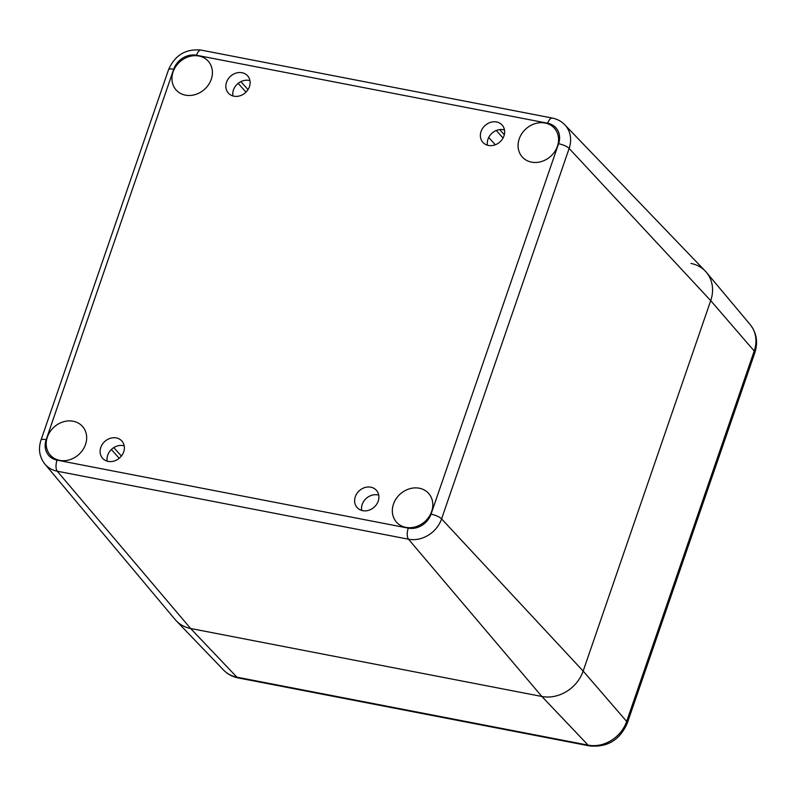 <?xml version="1.0" encoding="UTF-8"?>
<svg xmlns="http://www.w3.org/2000/svg" width="796" height="796" viewBox="0 0 796 796"><rect width="100%" height="100%" fill="white"/><g stroke="black" fill="none" stroke-linecap="round" stroke-linejoin="round"><path stroke-width="1.19" d="M504.485 129.937A12.935 11.084 -41.9 0 0 503.47 129.688A12.935 11.084 -41.9 0 0 487.46 145.21M496.555 121.977A12.935 11.084 138.1 0 1 502.137 125.072A12.935 11.084 138.1 0 1 499.908 141.967A12.935 11.084 138.1 0 1 482.883 142.355A12.935 11.084 138.1 0 1 482.675 128.256A12.935 11.084 138.1 0 1 496.555 121.977M249.964 80.675A12.935 11.084 -41.9 0 0 248.959 80.426A12.935 11.084 -41.9 0 0 232.939 95.948M242.034 72.715A12.935 11.084 138.1 0 1 247.616 75.819A12.935 11.084 138.1 0 1 245.397 92.704A12.935 11.084 138.1 0 1 228.362 93.092A12.935 11.084 138.1 0 1 228.163 78.993A12.935 11.084 138.1 0 1 242.034 72.715M124.216 445.889A12.935 11.084 -41.9 0 0 123.201 445.641A12.935 11.084 -41.9 0 0 107.191 461.153M116.286 437.929A12.935 11.084 138.1 0 1 121.868 441.024A12.935 11.084 138.1 0 1 119.639 457.919A12.935 11.084 138.1 0 1 102.614 458.307A12.935 11.084 138.1 0 1 102.405 444.208A12.935 11.084 138.1 0 1 116.286 437.929M378.727 495.142A12.935 11.084 -41.9 0 0 377.722 494.903A12.935 11.084 -41.9 0 0 361.702 510.415M370.797 487.192A12.935 11.084 138.1 0 1 376.379 490.286A12.935 11.084 138.1 0 1 374.16 507.181A12.935 11.084 138.1 0 1 357.125 507.559A12.935 11.084 138.1 0 1 356.926 493.47A12.935 11.084 138.1 0 1 370.797 487.192M57.043 460.148A18.995 16.278 138.1 0 1 46.168 439.661A8.627 2.418 -161 0 0 40.974 440.158C38.118 449.063 39.422 457.033 44.894 464.088L175.15 619.567A34.497 29.561 -41.9 0 0 190.612 628.492L541.847 696.47A34.497 29.561 -41.9 0 0 583.16 671.078L710.709 300.649A34.497 29.561 -41.9 0 0 705.266 271.068L564.762 124.763A27.621 23.671 -41.9 0 1 569.13 148.444A8.627 2.418 -161 0 0 558.583 143.718L431.034 514.146A18.995 16.278 138.1 0 1 408.278 528.136L57.043 460.148A8.627 3.721 101 0 0 57.272 471.222L408.497 539.21A8.627 3.721 -79 0 1 408.278 528.136M73.162 421.233A21.562 18.477 138.1 0 1 82.476 426.397A21.562 18.477 138.1 0 1 78.764 454.556A21.562 18.477 138.1 0 1 50.377 455.193A21.562 18.477 138.1 0 1 50.039 431.701A21.562 18.477 138.1 0 1 73.162 421.233M419.303 488.227A21.562 18.477 138.1 0 1 428.616 493.401A21.562 18.477 138.1 0 1 424.905 521.549A21.562 18.477 138.1 0 1 396.517 522.186A21.562 18.477 138.1 0 1 396.179 498.694A21.562 18.477 138.1 0 1 419.303 488.227M545.061 123.012A21.562 18.477 138.1 0 1 554.364 128.186A21.562 18.477 138.1 0 1 550.663 156.334A21.562 18.477 138.1 0 1 522.275 156.981A21.562 18.477 138.1 0 1 521.927 133.479A21.562 18.477 138.1 0 1 545.061 123.012M198.92 56.018A21.562 18.477 138.1 0 1 208.224 61.193A21.562 18.477 138.1 0 1 204.522 89.341A21.562 18.477 138.1 0 1 176.135 89.978A21.562 18.477 138.1 0 1 175.787 66.486A21.562 18.477 138.1 0 1 198.92 56.018M223.527 670.023C227.566 674.162 232.462 676.799 238.213 677.933A11.502 4.965 -79 0 1 236.88 677.157A32.178 27.581 138.1 0 1 223.527 670.023L176.304 620.85A34.497 29.561 -41.9 0 0 190.612 628.492L541.847 696.47A34.497 29.561 -41.9 0 0 583.16 671.078L710.709 300.649A34.497 29.561 -41.9 0 0 706.41 272.351A34.497 29.561 -41.9 0 0 690.948 263.436M238.213 677.933L589.448 745.912A11.502 4.965 -79 0 1 588.115 745.136L541.847 696.47L408.497 539.21A27.621 23.671 -41.9 0 0 441.581 518.873A8.627 2.418 -161 0 0 431.034 514.146M44.894 464.088A27.621 23.671 -41.9 0 0 57.272 471.222L190.612 628.492L236.88 677.157L588.115 745.136A32.178 27.581 138.1 0 0 626.661 721.445A11.502 3.224 -161 0 1 627.288 723.146C619.905 740.031 607.298 747.623 589.448 745.912M441.581 518.873L569.13 148.444L710.709 300.649L754.21 351.016L626.661 721.445L583.16 671.078L441.581 518.873M46.168 439.661L173.717 69.232A8.627 2.418 -161 0 0 168.523 69.73L40.974 440.158M173.717 69.232A18.995 16.278 138.1 0 1 196.473 55.242A8.627 3.721 -79 0 1 201.07 50.088L552.305 118.067A8.627 3.721 101 0 0 547.698 123.231A18.995 16.278 138.1 0 1 558.583 143.718M196.473 55.242L547.698 123.231M495.311 144.782L488.724 137.449M503.042 138.016L496.286 130.494M504.306 134.763L499.669 129.589M119.221 458.277L111.35 449.501M121.39 456.068L113.788 447.591M246.004 92.127L238.153 83.371M248.014 89.62L240.86 81.64M754.837 352.718A11.502 3.224 -161 0 0 754.21 351.016A32.178 27.581 138.1 0 0 750.2 324.619C756.638 332.927 758.18 342.29 754.837 352.718L627.288 723.146M552.305 118.067C557.2 119.032 561.349 121.271 564.762 124.763M201.07 50.088C185.747 48.626 174.901 55.173 168.523 69.73M750.2 324.619L706.41 272.351"/></g></svg>
